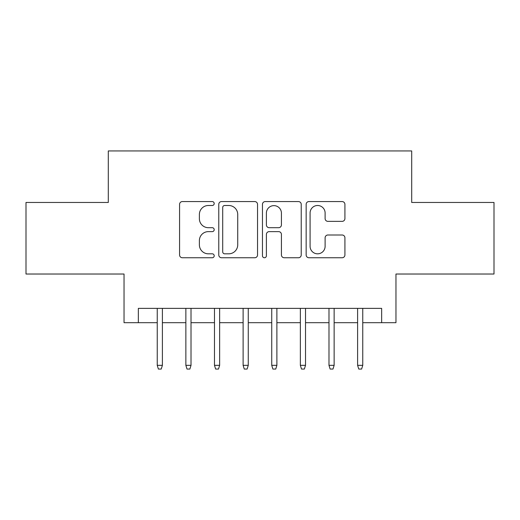 <?xml version="1.0" encoding="UTF-8"?>
<svg xmlns="http://www.w3.org/2000/svg" width="520" height="520" viewBox="0 0 520 520"><rect width="100%" height="100%" fill="white"/><g stroke="black" fill="none" stroke-linecap="round" stroke-linejoin="round"><path stroke-width="0.78" d="M214.201 203.528A1.97 1.97 0 0 0 212.238 201.565L182.383 201.565A2.808 2.808 0 0 0 179.576 204.373L179.576 254.943A2.808 2.808 0 0 0 182.383 257.757L212.238 257.757A1.97 1.97 0 0 0 214.201 255.788A1.97 1.97 0 0 0 212.238 253.819L208.37 253.819A8.989 8.989 0 0 1 199.381 244.829L199.381 240.617A8.989 8.989 0 0 1 208.37 231.628L212.238 231.628A1.97 1.97 0 0 0 214.201 229.658A1.97 1.97 0 0 0 212.238 227.695L208.37 227.695A8.989 8.989 0 0 1 199.381 218.699L199.381 214.487A8.989 8.989 0 0 1 208.37 205.498L212.238 205.498A1.97 1.97 0 0 0 214.201 203.528M342.108 221.37A2.808 2.808 0 0 0 344.923 218.562L344.923 204.373A2.808 2.808 0 0 0 342.108 201.565L308.958 201.565A2.808 2.808 0 0 0 306.15 204.373L306.15 254.943A2.808 2.808 0 0 0 308.958 257.757L342.108 257.757A2.808 2.808 0 0 0 344.923 254.943L344.923 237.809A2.808 2.808 0 0 0 342.108 234.994L327.925 234.994A2.808 2.808 0 0 0 325.111 237.809L325.111 246.305A7.514 7.514 0 0 1 317.596 253.819A7.514 7.514 0 0 1 310.083 246.305L310.083 213.011A7.514 7.514 0 0 1 317.596 205.498A7.514 7.514 0 0 1 325.111 213.011L325.111 218.562A2.808 2.808 0 0 0 327.925 221.37L342.108 221.37M138.346 322.686L138.346 308.373L381.654 308.373L381.654 322.686L395.96 322.686L395.96 274.027L494 274.027L494 202.469L411.704 202.469L411.704 150.943L108.297 150.943L108.297 202.469L26 202.469L26 274.027L124.04 274.027L124.04 322.686L157.242 322.686M257.543 204.373A2.808 2.808 0 0 0 254.735 201.565L221.578 201.565A2.808 2.808 0 0 0 218.77 204.373L218.77 254.943A2.808 2.808 0 0 0 221.578 257.757L254.735 257.757A2.808 2.808 0 0 0 257.543 254.943L257.543 204.373M265.265 201.565L298.422 201.565A2.808 2.808 0 0 1 301.23 204.373L301.23 254.943A2.808 2.808 0 0 1 298.422 257.757L284.232 257.757A2.808 2.808 0 0 1 281.424 254.943L281.424 234.436A2.808 2.808 0 0 0 278.616 231.628L269.204 231.628A2.808 2.808 0 0 0 266.389 234.436L266.389 255.788A1.97 1.97 0 0 1 264.427 257.757A1.97 1.97 0 0 1 262.457 255.788L262.457 204.373A2.808 2.808 0 0 1 265.265 201.565M162.39 322.686L185.861 322.686M191.016 322.686L214.487 322.686M219.642 322.686L243.113 322.686M248.261 322.686L271.739 322.686M276.887 322.686L300.358 322.686M305.513 322.686L328.985 322.686M334.139 322.686L357.611 322.686M362.759 322.686L381.654 322.686M224.666 205.498A1.97 1.97 0 0 0 222.703 207.461L222.703 251.856A1.97 1.97 0 0 0 224.666 253.819L228.742 253.819A8.989 8.989 0 0 0 237.731 244.829L237.731 214.487A8.989 8.989 0 0 0 228.742 205.498L224.666 205.498M281.424 213.155A7.514 7.514 0 0 0 273.91 205.634A7.514 7.514 0 0 0 266.389 213.155L266.389 224.881A2.808 2.808 0 0 0 269.204 227.695L278.616 227.695A2.808 2.808 0 0 0 281.424 224.881L281.424 213.155M157.242 365.339L158.386 369.057L161.245 369.057L162.39 365.339L157.242 365.339L157.242 308.373M162.39 365.339L162.39 308.373M185.861 365.339L187.011 369.057L189.872 369.057L191.016 365.339L185.861 365.339L185.861 308.373M191.016 365.339L191.016 308.373M214.487 365.339L215.631 369.057L218.498 369.057L219.642 365.339L214.487 365.339L214.487 308.373M219.642 365.339L219.642 308.373M243.113 365.339L244.257 369.057L247.117 369.057L248.261 365.339L243.113 365.339L243.113 308.373M248.261 365.339L248.261 308.373M271.739 365.339L272.883 369.057L275.743 369.057L276.887 365.339L271.739 365.339L271.739 308.373M276.887 365.339L276.887 308.373M300.358 365.339L301.502 369.057L304.369 369.057L305.513 365.339L300.358 365.339L300.358 308.373M305.513 365.339L305.513 308.373M328.985 365.339L330.128 369.057L332.988 369.057L334.139 365.339L328.985 365.339L328.985 308.373M334.139 365.339L334.139 308.373M357.611 365.339L358.755 369.057L361.615 369.057L362.759 365.339L357.611 365.339L357.611 308.373M362.759 365.339L362.759 308.373"/></g></svg>
